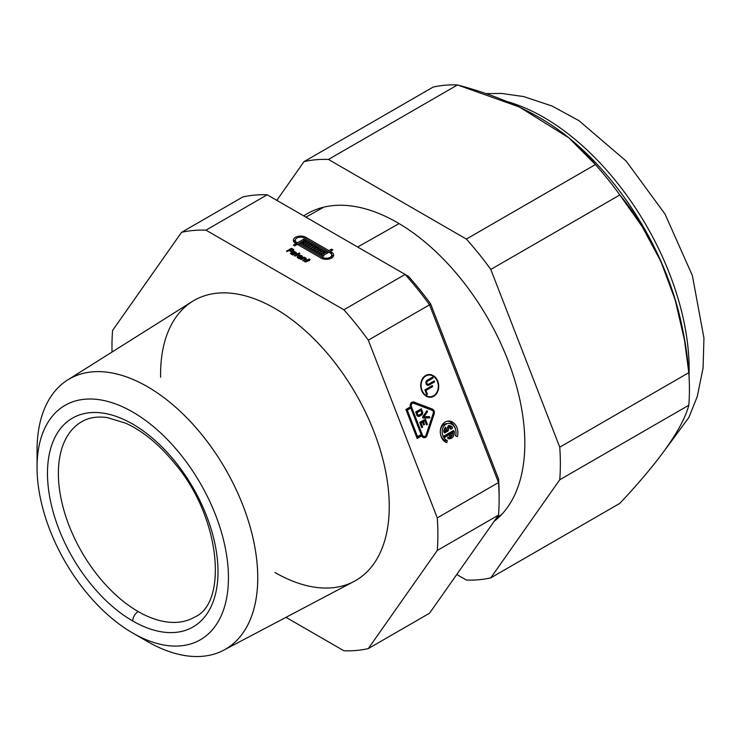 <?xml version="1.0" encoding="UTF-8"?>
<svg xmlns="http://www.w3.org/2000/svg" width="741" height="741" viewBox="0 0 741 741"><rect width="100%" height="100%" fill="white"/><g stroke="black" fill="none" stroke-linecap="round" stroke-linejoin="round"><path stroke-width="1.11" d="M420.508 435.134A2.547 2.01 84.9 0 0 420.981 435.94A2.547 2.01 -95.1 0 1 420.508 435.134L422.398 434.967L420.508 435.134M423.204 436.412A2.547 2.01 -95.1 0 1 422.157 436.616A2.547 2.01 84.9 0 0 422.527 436.625L424.426 436.458A2.547 2.01 -95.1 0 1 422.398 434.967L411.459 406.772A2.547 2.01 -95.1 0 1 413.033 403.197A2.547 2.01 -95.1 0 1 413.765 403.308L432.059 410.264A2.223 1.76 -95.1 0 1 433.244 413.321L426.056 434.986A2.547 2.01 -95.1 0 1 425.102 436.245A2.547 2.01 -95.1 0 1 424.426 436.458M424.797 436.384A3.816 3.01 -95.1 0 1 423.657 437.57L425.547 437.403A3.816 3.01 84.9 0 0 426.992 435.523L425.742 435.634L426.992 435.523A3.816 3.01 -95.1 0 1 425.547 437.403A3.816 3.01 -95.1 0 1 421.675 435.875L417.155 438.487L405.911 409.486L410.421 406.883A3.816 3.01 -95.1 0 1 411.033 403.048A3.816 3.01 -95.1 0 1 414.024 402.085L432.309 409.051A3.501 2.76 -95.1 0 1 434.17 413.858L426.992 435.523L434.17 413.858A3.501 2.76 84.9 0 0 432.309 409.051L414.024 402.085A3.816 3.01 84.9 0 0 412.922 401.937A3.816 3.01 84.9 0 0 410.421 406.883L405.911 409.486L417.155 438.487L421.675 435.875A3.816 3.01 84.9 0 0 424.537 437.727A3.816 3.01 84.9 0 0 425.547 437.403L423.657 437.57A3.816 3.01 -95.1 0 1 423.574 437.616A3.816 3.01 84.9 0 0 423.657 437.57A3.816 3.01 84.9 0 0 424.797 436.384M309.988 259.406L309.201 258.952L309.201 259.859L309.201 258.952L309.988 259.406L308.775 260.675L305.561 261.962L304.773 261.508L309.201 258.952L308.284 259.48L308.284 260.387L309.562 260.675L309.071 259.934L309.071 260.767L309.071 259.934L309.988 259.406M300.865 256.247A1.01 0.584 180 0 1 300.957 257.016L300.957 257.803L300.957 257.016L299.54 256.201L299.54 257.118L299.54 256.201A1.01 0.584 180 0 1 300.865 256.247A1.01 0.584 0 0 0 299.54 256.201L300.957 257.016A1.01 0.584 0 0 0 300.865 256.247M301.754 257.479L301.754 255.738A2.13 1.232 0 0 0 298.743 255.738L298.373 257.331L299.92 258.535L297.762 257.887A1.936 1.121 180 0 1 297.762 256.312L298.743 255.738A2.13 1.232 180 0 1 301.754 255.738A2.13 1.232 180 0 1 301.754 257.479L300.559 257.701L298.743 256.655L300.559 257.701L301.754 257.479A2.13 1.232 0 0 0 302.374 256.608A2.13 1.232 0 0 0 301.754 255.738L301.754 257.479M298.067 254.524L298.067 253.579L297.113 253.811L297.308 254.96L297.308 254.052L299.012 253.07L299.012 253.978L299.012 253.07L299.799 253.07L298.095 253.598L298.095 254.506L295.372 256.08L294.585 255.626L297.308 254.052L294.418 255.849L298.586 254.793L298.067 253.579L298.067 254.524M299.799 253.524L298.586 254.793L299.373 254.793L298.882 254.052L298.882 254.876L299.799 253.524M450.195 436.18L451.602 436.06M451.751 436.041L450.139 436.032L451.473 435.912L450.787 434.152L448.889 434.319L453.047 433.003A5.039 3.974 -95.1 0 1 451.797 436.004L451.797 436.004A5.039 3.974 84.9 0 0 453.047 433.003L450.852 432.892L452.751 432.725L448.981 433.967L450.88 433.8L451.751 436.041M450.296 437.023L449.379 434.661L444.693 437.375L444.128 435.921L453.094 430.753A1.056 0.834 -95.1 0 1 454.298 431.632L452.408 431.799A6.632 5.224 -95.1 0 1 452.445 432.735A6.632 5.224 84.9 0 0 452.408 431.799L454.298 431.632A6.632 5.224 -95.1 0 1 451.445 438.209A6.632 5.224 84.9 0 0 454.298 431.632A1.056 0.834 84.9 0 0 453.094 430.753L444.128 435.921L444.693 437.375L449.379 434.661L447.481 434.837L444.396 436.616L447.481 434.837L449.454 434.643L450.296 437.023M451.649 436.069A6.632 5.224 -95.1 0 1 449.546 438.376L451.445 438.209A6.632 5.224 -95.1 0 1 447.87 438.533L448.268 437.042A5.039 3.974 84.9 0 0 450.259 437.033A5.039 3.974 -95.1 0 1 449.546 437.181A5.039 3.974 -95.1 0 1 448.268 437.042L447.87 438.533A6.632 5.224 84.9 0 0 449.685 438.765A6.632 5.224 84.9 0 0 451.445 438.209L449.546 438.376A6.632 5.224 -95.1 0 1 448.731 438.746A6.632 5.224 84.9 0 0 449.546 438.376A6.632 5.224 84.9 0 0 451.649 436.069M499.119 499.184A230.451 133.056 60 0 1 498.508 515.106L437.264 550.47A230.451 133.056 -120 0 0 437.264 517.903L368.305 340.165L437.264 517.903L498.508 482.548A230.451 133.056 60 0 1 499.119 499.184L499.119 494.127A224.264 129.48 -120 0 0 498.6 479.103L498.508 482.548L429.548 304.81L368.305 340.165A230.451 133.056 -120 0 0 343.88 309.784L205.961 230.164A230.451 133.056 -120 0 0 181.536 232.341L112.576 330.449L181.536 232.341L242.779 196.986A230.451 133.056 60 0 1 267.205 194.8L205.961 230.164L343.88 309.784L405.123 274.429A230.451 133.056 60 0 1 429.548 304.81L430.623 303.884A224.264 129.48 -120 0 0 408.523 276.393L405.123 274.429L408.523 276.393A224.264 129.48 60 0 1 430.623 303.884L498.6 479.103A224.264 129.48 60 0 1 499.101 496.627M368.305 648.579L429.548 613.215L498.508 515.106A230.451 133.056 -120 0 0 498.508 482.548L437.264 517.903A230.451 133.056 60 0 1 437.264 550.47L368.305 648.579L437.264 550.47L498.508 515.106L429.548 613.215L368.305 648.579A230.451 133.056 60 0 1 343.88 650.755L285.989 617.336L343.88 650.755A230.451 133.056 -120 0 0 368.305 648.579M433.744 396.278A11.402 8.994 -95.1 0 1 420.721 384.718A11.402 8.994 -95.1 0 1 434.68 376.66A11.402 8.994 -95.1 0 1 433.744 396.278A11.402 8.994 84.9 0 0 438.357 383.116A11.402 8.994 84.9 0 0 428.706 374.529A11.402 8.994 84.9 0 0 420.758 386.682A11.402 8.994 84.9 0 0 430.734 397.241A11.402 8.994 84.9 0 0 433.744 396.278L432.151 396.416L433.744 396.278M448.268 430.521A1.056 0.834 -95.1 0 1 447.851 431.114L445.072 432.716A1.056 0.834 -95.1 0 1 443.859 431.67A6.632 5.224 -95.1 0 1 445.489 427.177L446.184 428.585A5.039 3.974 84.9 0 0 445.35 430.271L446.823 429.928A1.056 0.834 84.9 0 0 447.24 429.345L448.073 426.232A1.056 0.834 -95.1 0 1 448.833 425.547A6.632 5.224 -95.1 0 1 452.103 426.909A1.056 0.834 -95.1 0 1 452.001 428.715L450.695 429.178L450.732 427.677A5.039 3.974 84.9 0 0 449.333 427.159L448.268 430.521L449.305 427.159A5.039 3.974 -95.1 0 1 450.732 427.677L450.695 429.178L452.001 428.715A1.056 0.834 84.9 0 0 452.103 426.909A6.632 5.224 84.9 0 0 448.833 425.547A1.056 0.834 84.9 0 0 448.073 426.232L447.24 429.345A1.056 0.834 -95.1 0 1 446.823 429.928L445.35 430.271A5.039 3.974 -95.1 0 1 446.184 428.585L445.489 427.177A6.632 5.224 84.9 0 0 443.859 431.67A1.056 0.834 84.9 0 0 445.072 432.716L447.851 431.114L445.952 431.281L444.044 432.383L447.851 431.114A1.056 0.834 84.9 0 0 448.268 430.521L446.378 430.697L448.268 430.521M455.502 435.801A8.753 6.901 84.9 0 0 451.426 424.074A8.753 6.901 84.9 0 0 442.488 429.234A8.753 6.901 84.9 0 0 447.332 440.515L446.74 442.748A11.134 8.781 -95.1 0 1 440.7 428.381A11.134 8.781 -95.1 0 1 452.019 421.842A11.134 8.781 -95.1 0 1 457.299 436.644L455.502 435.801L457.299 436.644A11.134 8.781 84.9 0 0 448.11 421.073A11.134 8.781 84.9 0 0 440.321 430.817A11.134 8.781 84.9 0 0 446.74 442.748L447.332 440.515L445.443 440.682L445.128 441.868L445.443 440.682L447.332 440.515A8.753 6.901 -95.1 0 1 442.201 431.169A8.753 6.901 -95.1 0 1 448.324 423.454A8.753 6.901 -95.1 0 1 455.502 435.801M405.123 274.429L267.205 194.8A230.451 133.056 -120 0 0 242.779 196.986L181.536 232.341A230.451 133.056 60 0 1 205.961 230.164L267.205 194.8L405.123 274.429L343.88 309.784A230.451 133.056 60 0 1 368.305 340.165L429.548 304.81A230.451 133.056 -120 0 0 405.123 274.429L408.523 276.393L405.123 274.429M300.577 259.063L303.68 257.275L305.792 258.044A1.806 1.037 180 0 1 305.792 259.517L303.569 260.795L302.791 260.341L305.005 259.063L304.069 257.951L301.365 259.517L300.42 259.294L301.365 259.517L304.069 257.951L305.209 258.776L305.005 259.971L305.005 259.063L302.791 260.795L305.792 259.517A1.806 1.037 0 0 0 306.32 258.776A1.806 1.037 0 0 0 305.792 258.044L305.792 259.517L305.792 258.044L304.458 257.275L304.458 258.183L304.458 257.275L303.68 257.275L300.577 259.063M292.639 254.932L290.917 253.941A1.25 0.722 180 0 1 290.917 252.922L291.704 252.468A1.25 0.722 180 0 1 293.473 252.468L295.242 252.977L293.705 251.977L294.492 251.523L296.03 252.412A1.25 0.722 180 0 1 296.03 253.431L292.639 254.932L296.03 253.431A1.25 0.722 0 0 0 296.4 252.922A1.25 0.722 0 0 0 296.03 252.412L296.03 253.431L296.03 252.412L293.547 251.745L295.288 252.922L294.798 254.135L294.798 253.237L293.473 252.468L293.473 253.376L293.473 252.468A1.25 0.722 0 0 0 291.704 252.468L291.704 253.376L291.704 252.468L290.917 252.922L290.917 253.941L292.639 254.932M286.795 251.579L286.563 251.125L291.25 248.42L293.353 249.328A1.649 0.954 180 0 1 293.353 250.671L292.436 251.199A1.649 0.954 180 0 1 290.101 251.199L289.046 250.588L286.795 251.579L289.046 250.588L290.101 251.199A1.649 0.954 0 0 0 292.436 251.199L293.353 250.671A1.649 0.954 0 0 0 293.834 249.995A1.649 0.954 0 0 0 293.353 249.328L293.353 250.671L293.353 249.328L291.797 248.42L291.797 249.319L291.797 248.42L291.25 248.42L291.25 249.319L291.25 248.42L286.563 251.125L286.795 251.579M294.779 245.91L293.436 245.132L296.057 243.613L295.492 243.289A7.317 4.224 180 0 1 295.492 237.315A7.317 4.224 180 0 1 305.838 237.315L328.902 250.625L331.523 249.115L332.876 249.893L330.254 251.403L331.486 252.125A7.317 4.224 180 0 1 331.486 258.1A7.317 4.224 180 0 1 321.14 258.1L297.41 244.391L294.779 245.91L297.41 244.391L321.14 258.1A7.317 4.224 0 0 0 329.115 259.007A7.317 4.224 0 0 0 333.635 255.108A7.317 4.224 0 0 0 331.486 252.125L331.486 254.2L331.486 252.125L330.254 251.403L330.254 252.968L330.254 251.403L332.876 249.893L331.523 249.115L331.523 250.671L331.523 249.115L328.902 250.625L328.902 252.19L328.902 250.625L305.838 237.315L305.838 238.871L305.838 237.315A7.317 4.224 0 0 0 297.863 236.398A7.317 4.224 0 0 0 293.353 240.297A7.317 4.224 0 0 0 295.492 243.289L296.057 245.169L296.057 243.613L293.436 245.132L294.779 245.91M112.576 330.449A230.451 133.056 -120 0 0 112.039 352.031A230.451 133.056 60 0 1 112.576 330.449M160.612 377.243A161.686 93.357 60 0 1 273.318 307.524A161.686 93.357 60 0 1 389.247 505.538A161.686 93.357 60 0 1 274.92 572.478M132.741 633.046A135.334 78.138 -120 0 0 215.622 515.143A135.334 78.138 -120 0 0 49.869 419.443A135.334 78.138 -120 0 0 132.741 633.046L132.741 633.046A135.334 78.138 60 0 1 37.05 467.293A135.334 78.138 60 0 1 132.741 412.042A135.334 78.138 60 0 1 228.441 577.795A135.334 78.138 60 0 1 132.741 633.046L147.403 641.502A156.064 90.106 -120 0 0 257.757 577.795A156.064 90.106 -120 0 0 147.403 386.654A156.064 90.106 -120 0 0 37.05 450.371A156.064 90.106 -120 0 0 37.309 459.281A156.064 90.106 60 0 1 67.672 379.957A156.064 90.106 60 0 1 225.431 469.034A156.064 90.106 60 0 1 223.689 650.19A156.064 90.106 60 0 1 147.403 641.502A156.064 90.106 -120 0 0 147.403 641.502L132.741 633.046L147.403 641.502M132.741 620.995A120.57 69.617 60 0 1 58.91 430.688A120.57 69.617 60 0 1 206.582 515.949A120.57 69.617 60 0 1 132.741 620.995A120.57 69.617 -120 0 0 206.582 515.949A120.57 69.617 -120 0 0 58.91 430.688A120.57 69.617 -120 0 0 132.741 620.995A7.734 4.465 -60 0 1 138.169 611.547A112.845 65.152 60 0 1 64.356 511.799A112.845 65.152 60 0 1 82.084 421.499A112.845 65.152 -120 0 0 64.356 511.799A112.845 65.152 -120 0 0 138.169 611.547A7.734 4.465 120 0 0 132.741 620.995M223.689 650.19L353.957 581.481A161.686 93.357 -120 0 0 355.763 393.786A161.686 93.357 -120 0 0 192.308 301.494L67.672 379.957M399.075 223.597L357.662 247.031L399.075 223.597M194.929 616.938A112.845 65.152 60 0 1 138.169 611.547A112.845 65.152 -120 0 0 194.929 616.938C227.839 602.859 221.05 516.792 173.95 462.514C158.667 444.035 142.633 430.956 125.868 423.259L107.297 417.591C97.367 416.238 88.966 417.544 82.084 421.499M331.69 254.765A7.317 4.224 180 0 1 333.302 256.367A7.317 4.224 0 0 0 331.69 254.765M329.736 252.672L330.254 252.375L329.736 252.672M327.55 252.375L328.068 252.672L327.55 252.375M293.686 241.566A7.317 4.224 180 0 1 295.288 239.964A7.317 4.224 0 0 0 293.686 241.566M322.492 257.312L298.753 243.613L298.753 245.169L298.753 243.613L302.217 241.612L302.893 242.001L302.893 243.474L302.893 242.001L300.707 243.27L301.976 244.002L307.08 241.057L305.801 240.325L305.801 241.798L305.801 240.325L303.615 241.585L303.615 243.057L303.615 241.585L302.939 241.195L302.939 243.446L302.939 241.195L305.135 239.936L303.782 239.158L303.782 240.714L303.782 239.158L297.41 242.835L297.41 244.391L296.845 242.511L296.845 244.715L296.845 242.511A5.409 3.121 180 0 1 295.261 240.297A5.409 3.121 180 0 1 298.595 237.416A5.409 3.121 180 0 1 304.495 238.093L327.55 251.403L327.55 252.968L327.55 251.403L321.177 255.089L323.206 256.256L323.919 255.84L323.252 255.45L323.252 256.229L323.252 255.45L328.902 252.19L330.143 252.903A5.409 3.121 180 0 1 331.727 255.108A5.409 3.121 180 0 1 328.383 257.998A5.409 3.121 180 0 1 322.492 257.312L322.492 258.711L322.492 257.312A5.409 3.121 0 0 0 330.143 257.312A5.409 3.121 0 0 0 330.143 252.903L328.902 252.19L323.252 255.45L323.919 255.84L323.206 256.256L321.177 255.089L327.55 251.403L304.495 238.093A5.409 3.121 0 0 0 296.845 238.093A5.409 3.121 0 0 0 296.845 242.511L297.41 242.835L303.782 239.158L305.135 239.936L302.939 241.195L303.615 241.585L305.801 240.325L307.08 241.057L301.976 244.002L300.707 243.27L302.893 242.001L302.217 241.612L298.753 243.613L322.492 257.312M298.243 244.873L298.753 244.576L298.243 244.873M295.261 240.297L295.261 242.826A5.409 3.121 0 0 0 295.288 243.168A5.409 3.121 180 0 1 295.724 241.566M296.057 244.456A5.409 3.121 0 0 0 296.576 244.873A5.409 3.121 180 0 1 296.057 244.456M331.264 256.367A5.409 3.121 180 0 1 331.69 257.979A5.409 3.121 0 0 0 331.727 257.636L331.727 255.108M302.652 244.391L307.756 241.446L309.034 242.187L304.653 244.715L305.329 245.104L309.701 242.576L310.979 243.307L305.876 246.253L302.652 244.391L305.876 246.253L310.979 243.307L309.701 242.576L309.701 244.048L309.701 242.576L305.329 245.104L305.329 245.938L304.653 244.715L304.653 245.549L304.653 244.715L309.034 242.187L307.756 241.446L302.652 244.391M310.525 248.939L314.906 246.41L314.23 246.021L309.858 248.55L308.506 247.772L312.887 245.243L312.211 244.854L307.83 247.383L306.552 246.642L311.655 243.696L316.981 246.772L311.878 249.717L310.525 248.939L311.878 249.717L316.981 246.772L311.655 243.696L311.655 245.169L311.655 243.696L306.552 246.642L307.83 247.383L312.211 244.854L312.887 245.243L312.887 246.799L312.887 245.243L308.506 247.772L309.858 248.55L314.23 246.021L314.906 246.41L310.525 248.939M313.832 250.847L312.554 250.106L317.657 247.161L322.974 250.236L317.88 253.181L316.527 252.403L320.909 249.874L320.232 249.485L315.851 252.014L314.508 251.236L318.88 248.707L318.204 248.318L313.832 250.847L318.204 248.318L318.88 248.707L318.88 250.263L318.88 248.707L314.508 251.236L315.851 252.014L320.232 249.485L320.909 249.874L320.909 251.431L320.909 249.874L316.527 252.403L317.88 253.181L322.974 250.236L317.657 247.161L317.657 248.633L317.657 247.161L312.554 250.106L313.832 250.847M320.501 254.7L318.556 253.57L323.65 250.625L325.605 251.755L322.743 252.625L323.409 253.014L322.696 253.431L322.02 253.042L320.547 253.894L321.224 254.283L320.501 254.7L321.224 254.283L320.547 253.894L320.547 254.672L320.547 253.894L322.02 253.042L322.696 253.431L323.409 253.014L322.743 252.625L322.743 253.403L322.743 252.625L325.605 251.755L323.65 250.625L323.65 252.097L323.65 250.625L318.556 253.57L320.501 254.7M314.906 247.966L314.906 246.41L314.906 247.966M307.756 242.918L307.756 241.446L307.756 242.918M452.223 431.253A1.056 0.834 -95.1 0 1 452.408 431.799A1.056 0.834 84.9 0 0 452.223 431.253M451 432.874L448.889 434.319L451 432.874M428.752 375.057A10.874 8.577 -95.1 0 1 437.959 383.245A10.874 8.577 -95.1 0 1 433.559 395.787A10.874 8.577 -95.1 0 1 430.688 396.713A10.874 8.577 -95.1 0 1 421.175 386.645A10.874 8.577 -95.1 0 1 428.752 375.057L426.853 375.224A10.874 8.577 84.9 0 0 425.89 375.381A10.874 8.577 -95.1 0 1 427.807 375.205M429.734 396.731A10.874 8.577 -95.1 0 1 427.807 396.898A10.874 8.577 84.9 0 0 428.789 396.88L430.688 396.713M431.651 396.555A11.402 8.994 -95.1 0 1 429.78 397.259A11.402 8.994 84.9 0 0 431.651 396.555M427.761 374.677A11.402 8.994 -95.1 0 1 429.734 375.039A11.402 8.994 84.9 0 0 427.761 374.677M424.926 390.09L430.743 386.478L424.926 390.09M427.316 385.163L432.614 381.847L427.316 385.163M426.408 380.957L431.114 377.984L426.408 380.957M425.973 390.414L432.716 386.515L430.827 386.691L432.716 386.515L432.346 385.552L424.843 389.886L426.714 394.712L427.464 394.277L426.584 394.36L427.464 394.277L425.973 390.414L425.084 390.498L425.973 390.414L427.464 394.277L426.714 394.712L424.843 389.886L432.346 385.552L432.716 386.515L425.973 390.414M434.217 380.92L428.594 384.171A1.593 1.25 -95.1 0 1 427.464 381.272L426.177 381.383L433.096 378.021L431.197 378.188L433.096 378.021L432.716 377.058L427.094 380.3A2.649 2.093 84.9 0 0 426.019 383.366A2.649 2.093 84.9 0 0 428.27 385.357A2.649 2.093 84.9 0 0 428.965 385.135L427.538 385.264L428.965 385.135L434.596 381.884L432.698 382.06L434.596 381.884L434.217 380.92L434.596 381.884L428.965 385.135A2.649 2.093 -95.1 0 1 426.158 383.801A2.649 2.093 -95.1 0 1 427.094 380.3L432.716 377.058L433.096 378.021L427.464 381.272A1.593 1.25 84.9 0 0 428.594 384.171L434.217 380.92M433.559 395.787A10.874 8.577 84.9 0 0 434.458 377.086A10.874 8.577 84.9 0 0 421.138 384.774A10.874 8.577 84.9 0 0 433.559 395.787M444.498 432.763L445.072 432.716L444.498 432.763M444.656 428.428L446.221 428.289L444.656 428.428M444.507 428.733L446.184 428.585L444.507 428.733M443.998 430.391L445.35 430.271L443.998 430.391M443.933 430.771L445.498 430.632M448.222 425.908A6.632 5.224 -95.1 0 1 450.213 427.085L452.103 426.909L450.213 427.085A1.056 0.834 -95.1 0 1 450.491 427.538A1.056 0.834 84.9 0 0 450.213 427.085A6.632 5.224 84.9 0 0 448.222 425.908M450.556 427.779A1.056 0.834 -95.1 0 1 450.435 428.52A1.056 0.834 84.9 0 0 450.556 427.779M450.565 428.844L452.001 428.715L450.565 428.844M449.305 427.159L447.407 427.335M449.268 427.168L447.786 427.298M447.749 427.455L449.129 427.335L447.749 427.455M446.536 430.095L446.378 430.697A1.056 0.834 -95.1 0 1 445.952 431.281A1.056 0.834 84.9 0 0 446.378 430.697L446.536 430.095M447.166 421.221A11.134 8.781 -95.1 0 1 455.752 430.141A11.134 8.781 84.9 0 0 447.166 421.221M456.002 432.976A11.134 8.781 -95.1 0 1 455.659 435.875A11.134 8.781 84.9 0 0 456.002 432.976M448.324 423.454L446.425 423.62A8.753 6.901 84.9 0 0 440.293 431.521A8.753 6.901 -95.1 0 1 447.379 423.62M440.552 434.356A8.753 6.901 84.9 0 0 445.443 440.682A8.753 6.901 -95.1 0 1 440.552 434.356M289.824 250.143L291.519 249.161L292.38 249.661A0.824 0.472 180 0 1 292.38 250.328L292.38 251.227L292.38 250.328L291.852 251.412L291.852 250.643A0.824 0.472 180 0 1 290.685 250.643L290.685 251.412L289.824 250.143L289.824 251.042L289.824 250.143L290.685 250.643A0.824 0.472 0 0 0 291.852 250.643L292.38 250.328A0.824 0.472 0 0 0 292.38 249.661L291.519 249.161L289.824 250.143M293.028 254.256L291.704 253.487L291.704 254.395L291.667 253.431L292.686 252.922L294.02 253.691L294.02 254.589L294.02 253.691L293.028 255.024L294.02 253.691L292.491 252.922L291.704 253.487L293.028 254.256M290.917 252.922A1.25 0.722 0 0 0 290.555 253.431A1.25 0.722 0 0 0 290.917 253.941L290.917 252.922M297.762 257.887L299.123 258.674L300.031 258.377L298.373 257.331L298.373 258.248L298.743 255.738L297.762 256.312L297.762 257.887L297.762 256.312A1.936 1.121 0 0 0 297.197 257.099A1.936 1.121 0 0 0 297.762 257.887M303.68 258.183L303.68 257.275L303.68 258.183M307.496 259.934L304.616 261.74L305.561 261.962L308.284 260.387L308.284 259.48L307.339 259.711L307.496 260.841L307.496 259.934M411.996 402.215A3.816 3.01 -95.1 0 1 412.126 402.261L414.024 402.085L412.126 402.261L430.41 409.217L432.309 409.051L430.41 409.217A3.501 2.76 -95.1 0 1 431.586 410.088A3.501 2.76 84.9 0 0 430.41 409.217L412.126 402.261A3.816 3.01 84.9 0 0 411.996 402.215M433.031 413.96L434.17 413.858L433.031 413.96M419.776 436.041L421.675 435.875L419.776 436.041L416.859 437.727L419.776 436.041M413.033 403.197L411.144 403.373A2.547 2.01 84.9 0 0 410.773 403.447A2.547 2.01 -95.1 0 1 411.876 403.475M410.421 406.865L411.459 406.772L410.421 406.865M417.609 436.801L407.254 410.134L406.188 410.227L410.857 408.05L421.203 434.726L416.544 436.894L421.203 434.726L410.857 408.05L408.967 408.217L410.857 408.05L407.254 410.134L417.609 436.801M409.708 407.3L410.023 408.124L409.708 407.3M408.967 408.217L406.068 409.893L408.967 408.217M417.776 414.525A1.111 0.88 84.9 0 0 418.952 415.09L421.203 413.784A1.111 0.88 84.9 0 0 421.601 412.32L420.869 410.431L417.044 412.644L417.776 414.525L417.044 412.644L420.869 410.431L421.601 412.32A1.111 0.88 -95.1 0 1 421.203 413.784L418.952 415.09A1.111 0.88 -95.1 0 1 417.776 414.525L416.711 414.617L417.776 414.525M418.971 410.607L420.869 410.431L418.971 410.607L415.849 412.404L418.971 410.607M415.979 412.737L417.044 412.644L415.979 412.737M419.897 422.842L420.666 422.407L419.897 422.842M421.722 422.305L423.028 421.036L421.722 422.305M424.093 420.944L423.769 420.119L424.093 420.944M427.872 417.924L427.427 416.775L422.565 416.924L429.326 416.609L422.565 416.896L424.037 416.766L427.483 411.876L426.019 412.005L427.483 411.876L427.001 410.625L422.555 416.914L423.009 418.072L429.808 417.868L429.326 416.609L427.427 416.775L427.872 417.924M417.831 416.229L419.758 415.117A2.39 1.88 84.9 0 0 420.582 414.145A2.39 1.88 -95.1 0 1 419.758 415.117L417.831 416.229M420.036 410.505L419.721 409.68L420.036 410.505M421.092 423.083L422.555 422.231L420.666 422.407L422.555 422.231L423.62 424.991L424.528 424.473L423.463 424.565L424.528 424.473L423.454 421.712L421.564 421.888L424.917 420.869L423.028 421.036L424.917 420.869L426.492 424.926L427.39 424.408L426.325 424.51L427.39 424.408L425.371 419.193L419.739 422.435L421.768 427.659L422.666 427.14L421.601 427.233L422.666 427.14L421.092 423.083L420.027 423.176L421.092 423.083L422.666 427.14L421.768 427.659L419.739 422.435L425.371 419.193L427.39 424.408L426.492 424.926L424.917 420.869L423.454 421.712L424.528 424.473L423.62 424.991L422.555 422.231L421.092 423.083M419.406 416.247L421.657 414.951L419.758 415.117L421.657 414.951A2.39 1.88 84.9 0 0 422.5 411.801L421.434 411.894L422.5 411.801L421.314 408.754L415.692 412.005L416.877 415.043A2.39 1.88 84.9 0 0 418.776 416.451A2.39 1.88 84.9 0 0 419.406 416.247L418.119 416.359L419.406 416.247A2.39 1.88 -95.1 0 1 416.877 415.043L415.692 412.005L421.314 408.754L422.5 411.801A2.39 1.88 -95.1 0 1 421.657 414.951L419.406 416.247M425.102 436.245A2.547 2.01 84.9 0 0 426.056 434.986L433.244 413.321A2.223 1.76 84.9 0 0 432.059 410.264L413.765 403.308A2.547 2.01 84.9 0 0 411.7 404.058A2.547 2.01 84.9 0 0 411.459 406.772L422.398 434.967A2.547 2.01 84.9 0 0 425.102 436.245M429.326 416.609L429.808 417.868L423.009 418.072L422.555 416.914L427.001 410.625L427.483 411.876L424.037 416.766L429.326 416.609M430.623 303.884L429.548 304.81L498.508 482.548L498.6 479.103L430.623 303.884M619.847 194.948A230.451 133.056 -120 0 0 595.421 164.567L466.367 239.074A230.451 133.056 60 0 1 490.792 269.446L619.847 194.948L642.188 226.598L660.889 261.443L675.171 299.855L684.489 340.156L688.806 372.677A230.451 133.056 60 0 1 688.806 405.244C682.804 428.066 659.814 460.772 619.847 503.352L490.792 577.86A230.451 133.056 60 0 1 466.367 580.036A230.451 133.056 -120 0 0 490.792 577.86L559.751 479.751L688.806 405.244A230.451 133.056 -120 0 0 688.806 372.677L559.751 447.184A230.451 133.056 60 0 1 559.751 479.751A230.451 133.056 -120 0 0 559.751 447.184L490.792 269.446A230.451 133.056 -120 0 0 466.367 239.074L328.448 159.445L457.503 84.937A230.451 133.056 -120 0 0 433.077 87.114L304.023 161.621A230.451 133.056 60 0 1 328.448 159.445A230.451 133.056 -120 0 0 304.023 161.621L276.81 200.348L304.023 161.621L433.077 87.114A230.451 133.056 60 0 1 457.503 84.937L519.339 106.982L568.866 137.835L595.421 164.567A230.451 133.056 60 0 1 619.847 194.948L490.792 269.446L559.751 447.184L688.806 372.677C683.628 305.894 658.656 241.779 619.847 194.948M507.057 101.591A205.702 118.764 60 0 1 689.028 376.104A205.702 118.764 -120 0 0 507.057 101.591M571.228 139.79A208.471 120.357 60 0 1 683.461 334.191A208.471 120.357 -120 0 0 571.228 139.79L568.866 137.835M456.762 574.497L466.367 580.036L456.762 574.497M303.764 215.909A180.183 104.027 60 0 1 482.104 308.728A180.183 104.027 60 0 1 494.108 521.368A180.183 104.027 -120 0 0 482.104 308.728A180.183 104.027 -120 0 0 303.764 215.909M688.806 405.244L559.751 479.751L490.792 577.86L619.847 503.352C659.814 460.772 682.804 428.066 688.806 405.244M457.503 84.937L328.448 159.445L466.367 239.074L595.421 164.567C566.3 128.23 520.33 101.684 457.503 84.937M301.161 257.775L301.161 256.664M449.787 436.236L451.677 436.069M37.05 467.293L37.05 450.371M323.734 207.174L305.931 217.159M501.351 514.828L496.803 517.533M449.546 437.181L447.647 437.357M452.816 432.698L450.926 432.864M449.454 434.643L447.555 434.81M428.168 384.301L426.279 384.477M445.573 430.641L443.674 430.808M292.621 249.995L292.621 251.088M295.288 252.922L295.288 253.857M291.667 253.431L291.667 254.367M298.215 257.099L298.215 258.146M305.209 258.776L305.209 259.85M418.665 415.182L416.766 415.349M485.827 93.607L501.685 93.449L523.776 96.589L551.85 105.944L578.823 120.57L626.136 161.038L665.02 214.066L692.363 275.532L703.95 338.1L703.061 368.138L697.253 396.537L688.889 417.442L665.705 448.944M683.461 334.191L684.489 340.156"/></g></svg>
